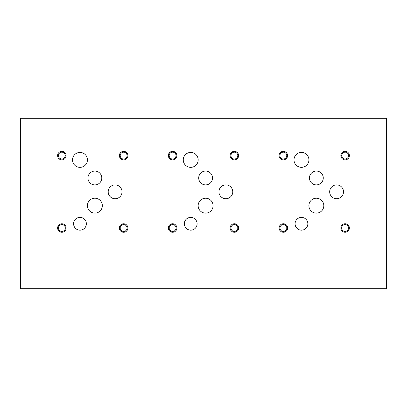 <?xml version="1.0" encoding="UTF-8"?>
<svg xmlns="http://www.w3.org/2000/svg" width="407" height="407" viewBox="0 0 407 407"><rect width="100%" height="100%" fill="white"/><g stroke="black" fill="none" stroke-linecap="round" stroke-linejoin="round"><path stroke-width="0.61" d="M20.35 288.685L386.65 288.685L386.65 118.315L20.35 118.315L20.35 288.685M184.335 223.774A6.39 6.39 0 0 1 190.72 217.384A6.39 6.39 0 0 1 197.11 223.774A6.39 6.39 0 0 1 190.72 230.164A6.39 6.39 0 0 1 184.335 223.774M73.586 223.774A6.39 6.39 0 0 1 79.975 217.384A6.39 6.39 0 0 1 86.36 223.774A6.39 6.39 0 0 1 79.975 230.164A6.39 6.39 0 0 1 73.586 223.774M295.075 223.774A6.39 6.39 0 0 1 301.465 217.384A6.39 6.39 0 0 1 307.855 223.774A6.39 6.39 0 0 1 301.465 230.164A6.39 6.39 0 0 1 295.075 223.774M294.002 159.885A7.463 7.463 0 0 1 301.465 152.422A7.463 7.463 0 0 1 308.928 159.885A7.463 7.463 0 0 1 301.465 167.348A7.463 7.463 0 0 1 294.002 159.885M183.262 159.885A7.463 7.463 0 0 1 190.72 152.422A7.463 7.463 0 0 1 198.184 159.885A7.463 7.463 0 0 1 190.72 167.348A7.463 7.463 0 0 1 183.262 159.885M72.512 159.885A7.463 7.463 0 0 1 79.975 152.422A7.463 7.463 0 0 1 87.434 159.885A7.463 7.463 0 0 1 79.975 167.348A7.463 7.463 0 0 1 72.512 159.885M87.413 205.672A7.463 7.463 0 0 1 94.877 198.209A7.463 7.463 0 0 1 102.34 205.672A7.463 7.463 0 0 1 94.877 213.131A7.463 7.463 0 0 1 87.413 205.672M198.148 205.683A7.463 7.463 0 0 1 205.611 198.219A7.463 7.463 0 0 1 213.075 205.683A7.463 7.463 0 0 1 205.611 213.141A7.463 7.463 0 0 1 198.148 205.683M308.893 205.683A7.463 7.463 0 0 1 316.356 198.219A7.463 7.463 0 0 1 323.814 205.683A7.463 7.463 0 0 1 316.356 213.141A7.463 7.463 0 0 1 308.893 205.683M329.675 191.814A6.919 6.919 0 0 1 336.594 184.895A6.919 6.919 0 0 1 343.513 191.814A6.919 6.919 0 0 1 336.594 198.728A6.919 6.919 0 0 1 329.675 191.814M218.935 191.814A6.919 6.919 0 0 1 225.854 184.895A6.919 6.919 0 0 1 232.768 191.814A6.919 6.919 0 0 1 225.854 198.728A6.919 6.919 0 0 1 218.935 191.814M108.196 191.829A6.919 6.919 0 0 1 115.11 184.91A6.919 6.919 0 0 1 122.029 191.829A6.919 6.919 0 0 1 115.11 198.748A6.919 6.919 0 0 1 108.196 191.829M87.953 177.986A6.919 6.919 0 0 1 94.872 171.072A6.919 6.919 0 0 1 101.786 177.986A6.919 6.919 0 0 1 94.872 184.905A6.919 6.919 0 0 1 87.953 177.986M198.697 177.976A6.919 6.919 0 0 1 205.611 171.062A6.919 6.919 0 0 1 212.53 177.976A6.919 6.919 0 0 1 205.611 184.895A6.919 6.919 0 0 1 198.697 177.976M309.437 177.976A6.919 6.919 0 0 1 316.356 171.062A6.919 6.919 0 0 1 323.27 177.976A6.919 6.919 0 0 1 316.356 184.895A6.919 6.919 0 0 1 309.437 177.976M341.687 228.001A3.424 3.424 0 0 0 346.825 230.967A3.424 3.424 0 0 0 346.825 225.035A3.424 3.424 0 0 0 341.687 228.001M340.852 228.001A4.258 4.258 0 0 1 345.116 223.738A4.258 4.258 0 0 1 349.374 228.001A4.258 4.258 0 0 1 345.116 232.26A4.258 4.258 0 0 1 340.852 228.001M279.914 155.591A3.424 3.424 0 0 0 285.048 158.557A3.424 3.424 0 0 0 285.048 152.625A3.424 3.424 0 0 0 279.914 155.591M279.075 155.591A4.258 4.258 0 0 1 283.338 151.333A4.258 4.258 0 0 1 287.596 155.591A4.258 4.258 0 0 1 283.338 159.849A4.258 4.258 0 0 1 279.075 155.591M230.947 228.001A3.424 3.424 0 0 0 236.085 230.967A3.424 3.424 0 0 0 236.085 225.035A3.424 3.424 0 0 0 230.947 228.001M230.113 228.001A4.258 4.258 0 0 1 234.371 223.738A4.258 4.258 0 0 1 238.629 228.001A4.258 4.258 0 0 1 234.371 232.26A4.258 4.258 0 0 1 230.113 228.001M169.17 155.591A3.424 3.424 0 0 0 174.308 158.557A3.424 3.424 0 0 0 174.308 152.625A3.424 3.424 0 0 0 169.17 155.591M168.335 155.591A4.258 4.258 0 0 1 172.593 151.333A4.258 4.258 0 0 1 176.852 155.591A4.258 4.258 0 0 1 172.593 159.849A4.258 4.258 0 0 1 168.335 155.591M120.207 228.017A3.424 3.424 0 0 0 125.341 230.983A3.424 3.424 0 0 0 125.341 225.051A3.424 3.424 0 0 0 120.207 228.017M119.368 228.017A4.258 4.258 0 0 1 123.631 223.758A4.258 4.258 0 0 1 127.89 228.017A4.258 4.258 0 0 1 123.631 232.275A4.258 4.258 0 0 1 119.368 228.017M58.43 155.591A3.424 3.424 0 0 0 63.563 158.557A3.424 3.424 0 0 0 63.563 152.625A3.424 3.424 0 0 0 58.43 155.591M57.596 155.591A4.258 4.258 0 0 1 61.854 151.333A4.258 4.258 0 0 1 66.112 155.591A4.258 4.258 0 0 1 61.854 159.849A4.258 4.258 0 0 1 57.596 155.591M120.207 155.606A3.424 3.424 0 0 0 125.341 158.572A3.424 3.424 0 0 0 125.341 152.64A3.424 3.424 0 0 0 120.207 155.606M119.368 155.606A4.258 4.258 0 0 1 123.631 151.348A4.258 4.258 0 0 1 127.89 155.606A4.258 4.258 0 0 1 123.631 159.87A4.258 4.258 0 0 1 119.368 155.606M58.445 228.017A3.424 3.424 0 0 0 63.584 230.983A3.424 3.424 0 0 0 63.584 225.051A3.424 3.424 0 0 0 58.445 228.017M57.611 228.017A4.258 4.258 0 0 1 61.869 223.758A4.258 4.258 0 0 1 66.127 228.017A4.258 4.258 0 0 1 61.869 232.275A4.258 4.258 0 0 1 57.611 228.017M230.947 155.591A3.424 3.424 0 0 0 236.085 158.557A3.424 3.424 0 0 0 236.085 152.625A3.424 3.424 0 0 0 230.947 155.591M230.113 155.591A4.258 4.258 0 0 1 234.371 151.333A4.258 4.258 0 0 1 238.629 155.591A4.258 4.258 0 0 1 234.371 159.849A4.258 4.258 0 0 1 230.113 155.591M169.205 228.001A3.424 3.424 0 0 0 174.338 230.967A3.424 3.424 0 0 0 174.338 225.035A3.424 3.424 0 0 0 169.205 228.001M168.371 228.001A4.258 4.258 0 0 1 172.629 223.738A4.258 4.258 0 0 1 176.887 228.001A4.258 4.258 0 0 1 172.629 232.26A4.258 4.258 0 0 1 168.371 228.001M341.687 155.591A3.424 3.424 0 0 0 346.825 158.557A3.424 3.424 0 0 0 346.825 152.625A3.424 3.424 0 0 0 341.687 155.591M340.852 155.591A4.258 4.258 0 0 1 345.116 151.333A4.258 4.258 0 0 1 349.374 155.591A4.258 4.258 0 0 1 345.116 159.849A4.258 4.258 0 0 1 340.852 155.591M279.945 228.001A3.424 3.424 0 0 0 285.083 230.967A3.424 3.424 0 0 0 285.083 225.035A3.424 3.424 0 0 0 279.945 228.001M279.11 228.001A4.258 4.258 0 0 1 283.369 223.738A4.258 4.258 0 0 1 287.632 228.001A4.258 4.258 0 0 1 283.369 232.26A4.258 4.258 0 0 1 279.11 228.001"/></g></svg>
